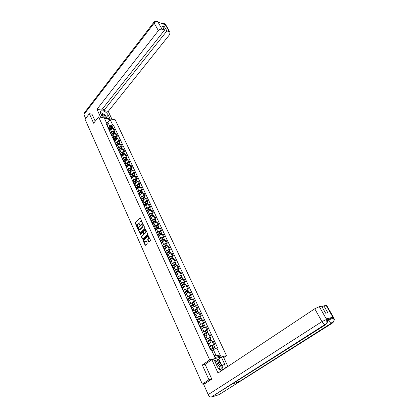 <?xml version="1.0" encoding="UTF-8"?>
<svg xmlns="http://www.w3.org/2000/svg" width="418" height="418" viewBox="0 0 418 418"><rect width="100%" height="100%" fill="white"/><g stroke="black" fill="none" stroke-linecap="round" stroke-linejoin="round"><path stroke-width="0.63" d="M142.219 222.496L140.443 217.997L140.014 217.877L135.38 222.548L135.296 223.181L137.099 227.214L137.397 227.303L137.501 224.294L137.888 223.907L139.262 224.299L139.795 224.91L139.905 221.885L140.291 221.498L140.563 221.305L142.219 222.496M148.526 241.808L148.97 241.949L150.328 240.653L150.417 240.005L147.941 235.182L143.108 239.838L143.019 240.481L145.083 245.1L145.459 245.282L147.141 243.694L147.23 243.046L146.342 241.061L145.966 240.878L144.926 241.818C143.808 241.714 143.552 240.972 144.163 239.603L147.486 236.436C148.609 236.546 148.865 237.293 148.249 238.668L147.632 239.822L148.526 241.808L148.975 241.944M209.679 359.882L202.302 364.987L208.943 379.769L202.354 384.137L85.047 119.261L89.358 113.701L93.632 123.221L98.627 116.915L209.679 359.882L226.53 355.661L115.258 119.846L98.627 116.915M144.827 228.505L144.915 227.862L142.501 223.139L137.752 227.847L137.663 228.484L140.04 233.187L144.827 228.505M145.574 229.31L147.653 233.897L147.564 234.55L142.737 239.206L141.493 237.058L141.582 236.416L143.494 234.555L143.583 233.908L142.637 232.429L140.526 234.461L140.338 233.887L145.135 229.184L145.574 229.31M223.714 357.583L226.53 355.661M208.943 379.769L211.717 378.969M202.354 384.137L205.431 383.233L204.162 384.158M92.064 114.187L89.358 113.701M108.722 128.41L108.11 127.851M110.514 132.971L111.475 131.811L114.057 130.777L113.059 128.634L110.483 129.669L109.72 130.588M113.059 128.634L114.067 128.796L115.06 130.933L114.36 131.78M109.103 130.003L109.605 130.327L109.631 131.147M114.057 130.777L115.06 130.933M111.078 133.509L110.467 132.961M116.727 136.864L117.437 136.022L116.429 133.864L115.42 133.708L112.834 134.753L112.076 135.662M111.47 135.134L111.972 135.453L111.993 136.263M112.839 138.102L113.837 136.916L116.429 135.871L117.437 136.022M113.456 138.661L112.85 138.118M119.12 142L119.835 141.159L118.816 138.98L117.808 138.833L115.206 139.884L114.448 140.782M113.863 140.317L114.365 140.631L114.375 141.436M115.216 143.254L116.22 142.068L118.822 141.018L119.835 141.159M115.859 143.865L115.253 143.332M121.533 147.183L122.255 146.347L121.225 144.147L120.217 144.006L117.604 145.067L116.841 145.96M116.277 145.553L116.779 145.856L116.784 146.655M117.615 148.453L118.628 147.272L121.246 146.211L122.255 146.347M118.284 149.121L117.683 148.594M123.968 152.424L124.7 151.588L123.66 149.362L122.652 149.231L120.029 150.297L119.255 151.196M118.717 150.841L119.214 151.138L119.219 151.927M120.039 153.704L121.063 152.528L123.686 151.457L124.7 151.588M120.734 154.43L120.133 153.913M126.435 157.711L127.166 156.875L126.121 154.634L125.107 154.508L122.474 155.585L121.69 156.484M121.178 156.175L121.68 156.468L121.675 157.257M122.484 159.012L123.519 157.837L126.158 156.755L127.166 156.875M123.211 159.791L122.61 159.284M128.922 163.051L129.658 162.221L128.603 159.953L127.589 159.838L124.945 160.92L124.151 161.823M123.665 161.573L124.167 161.855L124.156 162.633M124.956 164.368L126.001 163.198L128.65 162.111L129.658 162.221M125.713 165.204L125.113 164.708M131.43 168.444L132.182 167.618L131.111 165.329L130.097 165.22L127.443 166.312L126.638 167.21M126.179 167.017L126.675 167.299L126.664 168.067M127.453 169.776L128.504 168.611L131.168 167.513L132.182 167.618M128.237 170.675L127.642 170.183M133.969 173.893L134.721 173.068L133.645 170.758L132.631 170.659L129.961 171.761L129.152 172.655M128.718 172.519L129.214 172.796L129.199 173.559M129.977 175.241L131.038 174.081L133.708 172.974L134.721 173.068M130.787 176.203L130.197 175.722M136.529 179.4L137.292 178.575L136.205 176.239L135.186 176.15L132.506 177.258L131.691 178.152M131.283 178.078L131.78 178.345L131.754 179.103M132.522 180.764L133.593 179.604L136.278 178.491L137.292 178.575M133.368 181.783L132.778 181.313M139.121 184.96L139.889 184.139L138.786 181.778L137.773 181.699L135.082 182.818L134.251 183.706M133.875 183.695L134.366 183.957L134.34 184.704M135.098 186.339L136.174 185.184L138.875 184.061L139.889 184.139M135.97 187.426L135.385 186.966M141.733 190.577L142.512 189.756L141.399 187.374L140.385 187.301L137.679 188.434L136.843 189.317M136.493 189.37L136.984 189.626L136.952 190.362M137.694 191.977L138.786 190.822L141.498 189.694L142.512 189.756M138.598 193.121L138.018 192.672M144.377 196.251L145.161 195.436L144.038 193.027L143.019 192.964L140.302 194.104L139.46 194.987M139.137 195.107L139.628 195.352L139.591 196.079M140.323 197.667L141.425 196.523L144.142 195.378L145.161 195.436M141.258 198.879L140.678 198.44M147.047 201.983L147.836 201.173L146.702 198.738L145.683 198.686L142.956 199.835L142.104 200.713M141.812 200.901L142.303 201.136L142.256 201.857M142.977 203.42L144.085 202.275L146.822 201.126L147.836 201.173M143.944 204.7L143.369 204.271M149.743 207.777L150.543 206.967L149.393 204.512L148.38 204.47L145.636 205.625L144.78 206.502M144.513 206.753L144.999 206.983L144.947 207.699M145.657 209.23L146.781 208.091L149.524 206.931L150.543 206.967M146.661 210.578L146.086 210.16M152.471 213.629L153.275 212.825L152.115 210.343L151.097 210.306L148.343 211.477L147.476 212.349M147.24 212.668L147.726 212.893L147.669 213.598M148.364 215.103L149.498 213.969L152.256 212.799L153.275 212.825M149.404 216.519L148.829 216.111M155.224 219.544L156.039 218.745L154.869 216.231L153.845 216.21L151.081 217.391L150.203 218.259M149.999 218.651L150.485 218.865L150.423 219.56M151.102 221.038L152.246 219.91L155.021 218.729L156.039 218.745M152.173 222.522L151.603 222.125M158.004 225.521L158.83 224.727L157.643 222.188L156.625 222.177L153.845 223.364L152.962 224.226M152.789 224.691L153.27 224.9L153.202 225.584M153.871 227.031L155.026 225.908L157.811 224.717L158.83 224.727M157.769 226.89L157.91 227.199L158.004 226.937L157.241 227.094L154.984 228.604L154.409 228.207M160.82 231.562L161.651 230.767L160.455 228.202L159.436 228.202L156.64 229.404L155.747 230.261M155.606 230.799L156.086 230.997L156.008 231.671M156.666 233.092L157.832 231.974L160.632 230.773L161.651 230.767M157.811 234.723L157.246 234.352M163.663 237.664L164.499 236.881L163.292 234.284L162.273 234.294L159.467 235.506L158.563 236.358M158.453 236.975L158.934 237.163L158.85 237.826M159.493 239.216L160.669 238.108L163.48 236.891L164.499 236.881M160.669 240.925L160.115 240.564M166.536 243.835L167.383 243.051L166.16 240.434L165.141 240.454L162.32 241.672L161.411 242.524M161.332 243.213L161.813 243.396L161.719 244.049M162.346 245.408L163.537 244.305L166.364 243.077L167.383 243.051M163.563 247.19L163.01 246.845M169.436 250.074L170.293 249.295L169.06 246.646L168.036 246.677L165.204 247.911L164.284 248.757M164.248 249.525L164.723 249.698L164.624 250.34M165.235 251.667L166.437 250.565L169.274 249.332L170.293 249.295M166.489 253.527L165.941 253.193M172.373 256.38L173.24 255.602L171.991 252.927L170.967 252.968L168.125 254.212L167.195 255.053M167.19 255.9L167.66 256.067L167.555 256.699M168.151 257.99L169.368 256.898L172.216 255.654L173.24 255.602M169.447 259.933L168.898 259.615M175.341 262.75L176.213 261.981L174.954 259.275L173.93 259.327L171.072 260.581L170.131 261.417M170.163 262.352L170.633 262.504L170.523 263.126M171.103 264.385L172.331 263.298L175.194 262.039L176.213 261.981M172.435 266.407L171.892 266.104M178.34 269.192L179.223 268.429L177.948 265.691L176.924 265.759L174.055 267.024L173.104 267.854M173.172 268.868L173.642 269.014L173.517 269.626M174.087 270.848L175.325 269.772L178.204 268.502L179.223 268.429M175.461 272.954L174.923 272.667L177.608 270.969L178.387 270.775L178.387 271.245M181.375 275.708L182.264 274.945L180.973 272.181L177.07 273.534L176.109 274.365M176.213 275.462L176.678 275.598L176.553 276.193M177.101 277.385L178.355 276.314L182.264 274.945M178.517 279.574L177.984 279.297M184.442 282.296L185.341 281.539L184.035 278.738L180.116 280.123L179.15 280.943M179.291 282.129L179.756 282.255L179.615 282.84M180.148 283.994L181.417 282.929L185.341 281.539M181.611 286.273L181.078 286.011M187.541 288.953L188.45 288.201L187.133 285.374L183.199 286.779L182.217 287.594M182.4 288.869L182.859 288.984L182.718 289.559M183.23 290.677L184.51 289.617L188.45 288.201M184.735 293.044L184.207 292.793M190.676 295.688L191.596 294.941L190.263 292.083L186.313 293.514L185.326 294.324M185.545 295.688L186.005 295.792L185.853 296.352M186.35 297.433L187.64 296.383L191.596 294.941M187.896 299.889L187.374 299.659M193.847 302.496L194.778 301.759L193.429 298.865L189.464 300.323L188.466 301.127M188.727 302.585L189.182 302.679L189.02 303.228M189.5 304.267L190.807 303.222L194.778 301.759M191.094 306.817L190.577 306.598M197.056 309.383L197.996 308.651L196.627 305.725L192.651 307.209L191.643 308.003M191.946 309.56L192.4 309.644L192.228 310.177M192.693 311.18L194.009 310.146L197.996 308.651M194.328 313.819L193.816 313.62M200.295 316.348L201.246 315.621L199.867 312.664L195.875 314.174L194.856 314.963M195.201 316.614L195.65 316.687L195.472 317.21M195.917 318.171L197.249 317.142L201.246 315.621M197.599 320.909L197.092 320.721M203.576 323.396L204.538 322.675L203.143 319.681L199.135 321.217L198.106 322.001M198.493 323.751L198.942 323.814L198.754 324.321M199.177 325.241L200.525 324.222L204.538 322.675M200.912 328.073L200.41 327.911M206.894 330.523L207.866 329.807L206.455 326.777L202.432 328.344L201.392 329.123M201.826 330.972L202.27 331.025L202.072 331.516M202.479 332.394L203.843 331.38L207.866 329.807M204.256 335.325L203.765 335.179M210.254 337.734L211.231 337.023L209.805 333.956L204.715 336.323M205.196 338.277L205.635 338.314L205.431 338.794M205.818 339.625L207.192 338.627L211.231 337.023M207.647 342.666L207.156 342.535M213.65 345.022L214.638 344.322L213.196 341.224L208.08 343.606M208.603 345.67L209.047 345.696L208.828 346.156M209.193 346.945L210.583 345.952L214.638 344.322M214.084 355.613L215.892 355.169L213.342 349.673L216.858 348.037L220.61 356.068L214.946 357.479L211.189 349.349L210.385 349.532L106.261 123.838L107.05 123.968L107.614 125.75L107.311 126.126M108.215 127.882L109.678 126.09L107.969 122.396L106.182 122.093M106.919 123.686L110.133 119.527L112.646 124.909L109.678 126.09M107.05 123.968L104.542 118.55L110.133 119.527M216.858 348.037L217.637 347.86L113.419 125.034L112.646 124.909M202.302 364.987L205.228 364.24M213.342 349.673L211.832 350.733M112.014 126.743L113.419 125.034M144.837 241.86L145.098 241.693M215.892 355.169L220.61 356.068M142.266 222.428L141.038 221.263M138.624 223.677L139.607 224.299L139.847 224.837L139.497 224.821M140.014 217.877L140.359 217.888L135.73 222.554L135.641 223.186L137.449 227.225M142.773 223.196L138.097 227.847L138.013 228.484L140.119 233.134M142.679 224.105L142.376 224.017L138.274 228.097L138.457 229.101L139.591 229.681L142.653 226.723L142.935 224.659L142.679 224.105L143.029 224.105L142.569 223.98M139.455 229.733L139.837 229.503M143.029 224.105L142.998 226.723L140.182 229.503M142.836 232.429L143.348 232.612L143.928 233.908L143.839 234.55L141.927 236.416L141.843 237.053L142.81 239.148M145.485 229.179L140.683 233.881L140.641 234.362M145.49 232.607C146.101 231.253 145.856 230.511 144.753 230.386L143.452 231.609L143.949 233.552L144.665 233.73L145.84 232.607C146.446 231.347 146.232 230.595 145.198 230.349M145.84 232.607L144.738 233.678M147.935 236.389C148.991 236.635 149.21 237.393 148.594 238.662L147.977 239.817L148.876 241.803M145.898 240.925L146.237 240.914L145.448 241.682M148.223 235.229L143.458 239.827L143.369 240.47L145.532 245.23M109.291 129.637L111.131 128.258L112.714 128.242M109.234 129.517L109.579 129.099M109.176 129.397L111.183 127.898L111.946 127.924M109.035 129.089L110.874 127.709L112.4 127.568L112.432 127.96M108.419 127.986L110.336 126.549L111.919 126.534M111.627 134.706L113.482 133.326L115.065 133.295M111.559 134.549L111.836 134.215M111.512 134.455L113.529 132.955L114.297 132.987M111.371 134.147L113.226 132.772L114.751 132.621L114.783 133.018M110.718 133.06L112.682 131.597L114.266 131.576M113.989 139.821L115.854 138.436L117.442 138.4M113.868 139.56L115.901 138.06L116.664 138.097M113.733 139.257L115.598 137.877L117.124 137.721L117.15 138.123M113.032 138.186L115.044 136.696L116.632 136.66M105.665 115.932L106.486 117.233L108.252 115.034C106.229 111.914 103.899 110.545 101.26 110.922C100.362 111.402 100.2 112.317 100.775 113.675L102.593 117.615M108.252 115.034L110.075 118.931M111.956 119.266L108.257 111.371L103.842 110.545L166.918 30.927L169.374 31.784L165.058 24.307L165.282 24.761L158.145 22.201L157.816 21.741L162.064 29.234C160.737 28.936 159.514 29.401 158.391 30.634L154.169 23.121L83.908 114.532L85.653 118.472M102.838 108.387L103.842 110.545M163.469 28.189L164.561 26.799L162.205 25.963L164.561 30.106L101.485 110.101L96.971 109.255L158.391 30.634M100.649 117.275L96.971 109.255M108.257 111.371L169.687 34.527L169.964 32.17L169.374 31.784M83.908 114.532L84.18 113.079L153.897 22.238M164.561 30.106L162.064 29.234M164.561 26.799L166.918 30.927M91.965 114.166L95.236 121.199M104.207 114.511L102.191 113.335M101.14 113.027L100.519 112.959M106.486 117.233L107.029 118.393M163.866 24.254L165.037 24.338M162.403 23.727L164.185 23.601L165.058 24.301M157.816 21.741C156.494 21.428 155.277 21.888 154.169 23.121L154.232 21.804L156.964 21.005L157.842 21.71M232.789 383.635L211.215 397.1C209.982 396.99 208.979 396.159 208.206 394.613L203.702 384.461L211.785 379.116L205.102 364.324L211.869 359.652L213.844 359.156L217.057 366.131C218.212 368.457 219.753 369.946 221.681 370.599M225.375 368.148L224.638 364.115L221.43 357.254L223.332 356.773L227.883 366.481M211.869 359.652L218.013 373.039L314.749 308.782L319.321 306.65L321.661 306.211L325.638 313.202L327.832 312.748L323.861 305.798L326.714 305.511M218.468 362.38L217.297 359.851L221.43 357.254M217.297 359.851L214.491 360.562M211.701 397.027L219.042 394.655L239.488 381.744L237.147 380.871M327.226 319.54L327.148 319.389C327.273 320.475 328.302 320.198 326.928 323.271L325.821 324.577L232.225 383.996L239.488 381.744L332.514 323.004L333.595 321.761C334.123 320.549 334.045 319.3 333.35 318.02L326.15 305.365M327.388 319.942L332.853 317.21L326.803 318.788M323.861 305.798L322.09 306.969M222.721 369.909L222.763 368.739M222.653 367.892L221.995 365.886L224.638 364.115M218.818 359.041L221.995 365.886M220.082 363.049L218.285 359.177M326.724 318.647L327.148 319.389L326.651 319.42L326.228 318.678M326.928 323.271L326.651 319.42M105.153 118.064C105.493 116.47 104.458 115.196 102.049 114.239L101.078 114.328M104.155 117.892C104.495 116.81 103.805 115.922 102.081 115.216L101.501 115.243M100.618 113.283L101.422 112.891L105.299 115.149L106.783 118.351M220.098 369.836C222.878 369.099 219.79 362.62 217.099 363.503L216.184 364.24M219.194 369.11C220.448 367.365 219.858 365.907 217.423 364.731L216.608 365.16M215.448 362.636L216.137 361.418L220.485 363.216L222.919 368.457L221.796 370.526M215.186 362.066L216.137 361.418M116.376 144.983L118.252 143.604L119.841 143.557M116.251 144.717L118.294 143.212L119.062 143.264M116.115 144.419L117.991 143.04L119.522 142.872L119.543 143.28M115.368 143.369L117.437 141.843L119.025 141.801M118.785 150.198L120.671 148.818L122.265 148.761M121.476 148.479L120.713 148.421L118.722 149.874M118.519 149.628L120.405 148.249L121.946 148.071L121.957 148.484M117.714 148.604L119.846 147.042L121.439 146.984M121.215 155.47L123.117 154.085L124.716 154.017M121.084 155.182L123.153 153.678L123.916 153.74M120.948 154.89L122.85 153.511L124.392 153.322L124.392 153.746M120.112 153.871L122.286 152.288L123.88 152.225M123.671 160.789L125.583 159.404L127.187 159.326M123.535 160.491L125.619 158.986L126.377 159.059M123.404 160.204L125.316 158.824L126.863 158.631L126.858 159.054M122.563 159.174L124.742 157.591L126.34 157.518M126.152 166.16L128.08 164.776L129.684 164.687M126.011 165.857L128.107 164.352L128.859 164.436M125.881 165.575L127.803 164.19L129.355 163.987L129.34 164.42M125.029 164.53L127.229 162.947L128.833 162.863M128.66 171.589L130.599 170.204L132.203 170.105M128.514 171.275L130.625 169.771L131.367 169.865M128.383 170.993L130.322 169.609L131.874 169.4L131.853 169.839M127.527 169.938L129.737 168.355L131.346 168.261M131.189 177.07L133.143 175.685L134.753 175.576M131.043 176.746L133.164 175.241L133.896 175.346M130.912 176.469L132.861 175.085L134.418 174.865L134.387 175.309M130.05 175.403L132.276 173.82L133.88 173.71M133.744 182.609L135.709 181.224L137.323 181.099M133.593 182.274L135.73 180.769L136.451 180.884M133.467 182.002L135.432 180.618L136.989 180.383L136.942 180.842M132.595 180.921L134.836 179.338L136.446 179.218M136.331 188.204L138.306 186.82L139.925 186.684M136.169 187.86L138.321 186.35L139.027 186.485M136.049 187.593L138.024 186.203L139.586 185.963L139.528 186.428M135.166 186.496L137.423 184.913L139.037 184.782M138.938 193.858L140.929 192.468L142.548 192.322M138.776 193.503L140.944 191.993L141.697 191.872L141.624 192.139L141.456 191.805M138.656 193.236L140.641 191.852L142.214 191.596L142.136 192.071M137.768 192.128L140.035 190.545L141.655 190.399M141.577 199.564L143.578 198.179L145.203 198.022M141.409 199.203L143.588 197.693L144.341 197.568L144.304 197.839M141.289 198.942L143.29 197.552L144.863 197.291L144.774 197.777M140.391 197.819L142.679 196.235L144.299 196.079M144.241 205.337L146.258 203.947L147.883 203.775M144.064 204.961L146.263 203.451L147.016 203.32L146.948 203.618M143.949 204.705L145.966 203.315L147.538 203.043L147.434 203.54M143.045 203.566L145.344 201.983L146.969 201.816M146.781 203.258L147.037 203.592M146.932 211.163L148.965 209.779L150.59 209.596M146.755 210.776L148.965 209.266L149.722 209.131L149.66 209.444M146.634 210.526L148.667 209.141L150.245 208.854L150.119 209.366M145.725 209.376L148.04 207.793L149.665 207.61M149.487 209.073L149.811 209.408M149.649 217.057L151.697 215.667L153.328 215.474M149.466 216.66L151.692 215.15L152.455 215.004L152.398 215.333M149.351 216.409L151.4 215.024L152.983 214.727L152.831 215.249M148.432 215.249L150.762 213.661L152.392 213.467M152.215 214.951L152.627 215.275M152.398 223.008L154.461 221.624L156.092 221.409M152.209 222.601L154.451 221.091L155.214 220.939L155.162 221.284M153.27 224.9L152.089 222.339L154.158 220.97L155.747 220.662L155.569 221.2M151.17 221.179L153.516 219.591L155.151 219.387M154.979 220.887L155.496 221.211M155.177 229.022L157.252 227.638L158.887 227.413M154.859 228.374L156.943 226.979L158.537 226.66L157.957 227.298M153.934 227.173L156.301 225.584L157.936 225.365M157.983 235.104L160.073 233.719L161.714 233.479M157.785 234.67L160.057 233.16L160.82 233.004L160.784 233.375M157.633 234.467L159.765 233.051L161.358 232.721L161.176 233.286M156.729 233.228L159.112 231.645L160.747 231.41M160.585 232.957L161.16 233.254M160.82 241.249L162.926 239.864L164.567 239.608M160.616 240.805L162.905 239.295L163.673 239.127L163.637 239.519M160.423 240.637L162.612 239.19L164.211 238.845L164.034 239.425M159.551 239.352L161.954 237.769L163.595 237.518M163.438 239.086L164.008 239.373M163.689 247.461L165.805 246.071L167.451 245.805M163.469 247.007L165.784 245.491L166.552 245.324L166.526 245.727M163.224 246.881L165.491 245.392L167.095 245.037L166.923 245.632M162.409 245.538L164.823 243.955L166.469 243.694M166.317 245.282L166.886 245.559M166.589 253.736L168.72 252.352L170.366 252.07M166.327 253.292L168.689 251.756L169.462 251.584L169.442 252.007M166.035 253.203L168.402 251.662L170.006 251.296L169.839 251.908M165.293 251.798L167.728 250.21L169.374 249.933M169.227 251.547L169.797 251.808M169.52 260.085L171.667 258.7L173.318 258.402M169.196 259.662L171.631 258.094L172.404 257.911L172.394 258.35M168.888 259.588L171.343 258.005L172.953 257.624L172.791 258.251M168.208 258.12L170.659 256.532L172.31 256.244M172.169 257.875L172.733 258.131M172.477 266.501L174.646 265.116L176.297 264.803M172.07 266.12L174.604 264.495L175.377 264.307L175.372 264.761M171.845 265.994L174.316 264.411L175.931 264.019L175.774 264.662M171.161 264.51L173.627 262.927L175.283 262.619M175.147 264.275L175.706 264.516M175.476 272.985L177.655 271.601L179.312 271.277M174.834 272.473L177.326 270.89L178.941 270.483L178.789 271.141M174.139 270.974L176.626 269.391L178.282 269.067M178.157 270.749L178.711 270.974M178.502 279.543L180.696 278.158L182.358 277.818M177.948 279.219L180.649 277.515L181.428 277.312L181.433 277.803M177.854 279.025L180.367 277.442L181.987 277.024L181.835 277.693M177.154 277.505L179.662 275.922L181.318 275.587M181.198 277.291L181.746 277.505M181.564 286.173L183.774 284.794L185.435 284.433M180.999 285.834L183.721 284.13L184.5 283.921L184.516 284.433M180.91 285.646L183.439 284.068L185.064 283.634L184.918 284.318M180.205 284.115L182.723 282.531L184.385 282.176M184.27 283.906L184.819 284.109M184.651 292.887L186.888 291.498L188.549 291.121M184.087 292.527L186.83 290.823L187.609 290.609L187.63 291.137M184.004 292.344L186.548 290.761L188.178 290.317L188.037 291.022M183.283 290.792L185.827 289.209L187.489 288.843M187.379 290.594L187.928 290.782M187.729 299.696L190.033 298.28L191.7 297.888M187.207 299.293L189.971 297.59L190.754 297.37L190.786 297.914M187.123 299.116L189.688 297.538L191.324 297.073L191.188 297.794M186.402 297.548L188.962 295.965L190.629 295.578M190.524 297.36L191.068 297.532M190.812 306.603L193.215 305.135L194.887 304.727M190.362 306.133L193.147 304.435L193.931 304.205L193.973 304.769M190.284 305.966L192.87 304.388L194.506 303.912L194.375 304.649M189.553 304.377L192.134 302.799L193.8 302.397M193.706 304.2L194.245 304.361M193.884 313.615L196.434 312.074L198.106 311.645M193.555 313.051L196.361 311.353L197.15 311.117L197.191 311.708M193.482 312.889L196.084 311.316L197.724 310.825L197.599 311.577M192.74 311.285L195.337 309.707L197.009 309.289M196.92 311.117L197.453 311.264M197.066 320.663L199.694 319.091L201.366 318.647M196.784 320.052L199.611 318.354L200.4 318.114L200.452 318.72M196.711 319.895L199.334 318.323L200.98 317.816L200.859 318.589M195.964 318.27L198.581 316.698L200.253 316.259M200.175 318.114L200.703 318.244M200.342 327.759L202.986 326.186L204.663 325.721M200.05 327.132L202.897 325.434L203.691 325.183L203.749 325.81M199.982 326.98L204.271 324.885L204.162 325.679M199.224 325.34L201.863 323.767L203.54 323.307M203.461 325.194L203.989 325.308M203.65 334.933L206.32 333.365L207.997 332.88M203.357 334.29L206.226 332.597L207.02 332.341L207.088 332.989M203.289 334.149L207.605 332.038L207.495 332.848M202.521 332.488L205.181 330.915L206.858 330.439M206.79 332.352L207.312 332.451M206.999 342.196L209.69 340.628L211.367 340.127M206.696 341.537L209.59 339.844L210.385 339.578L210.463 340.247M206.633 341.401L210.97 339.275L210.871 340.106M205.86 339.719L208.54 338.152L210.217 337.655M210.16 339.594L210.672 339.677M210.411 349.526L214.779 347.452M210.076 348.863L213.786 346.903L213.875 347.593M210.019 348.737L214.382 346.6L214.073 346.992L214.288 347.447M209.235 347.034L213.614 344.954M213.561 346.924L214.073 346.992M210.217 337.232L208.786 334.165M206.847 330.001L205.437 326.965M203.519 322.853L202.119 319.854M200.227 315.789L198.848 312.821M196.972 308.803L195.608 305.871M193.759 301.895L192.405 298.995M190.577 295.066L189.239 292.203M187.431 288.315L186.109 285.478M184.322 281.638L183.016 278.832M181.245 275.034L179.954 272.259M178.204 268.502L176.924 265.759M175.194 262.039L173.93 259.327M172.216 255.654L170.967 252.968M169.274 249.332L168.036 246.677M166.364 243.077L165.141 240.454M163.48 236.891L162.273 234.294M160.632 230.773L159.436 228.202M157.811 224.717L156.625 222.177M155.021 218.729L153.845 216.21M152.256 212.799L151.097 210.306M149.524 206.931L148.38 204.47M146.822 201.126L145.683 198.686M144.142 195.378L143.019 192.964M141.498 189.694L140.385 187.301M138.875 184.061L137.773 181.699M136.278 178.491L135.186 176.15M133.708 172.974L132.631 170.659M131.168 167.513L130.097 165.22M128.65 162.111L127.589 159.838M126.158 156.755L125.107 154.508M123.686 151.457L122.652 149.231M121.246 146.211L120.217 144.006M118.822 141.018L117.808 138.833M116.429 135.871L115.42 133.708M213.624 344.547L212.177 341.443M210.583 345.952L209.146 342.844M207.192 338.627L205.771 335.55M203.843 331.38L202.432 328.344M200.525 324.222L199.135 321.217M197.249 317.142L195.875 314.174M194.009 310.146L192.651 307.209M190.807 303.222L189.464 300.323M187.64 296.383L186.313 293.514M184.51 289.617L183.199 286.779M181.417 282.929L180.116 280.123M178.355 276.314L177.07 273.534M175.325 269.772L174.055 267.024M172.331 263.298L171.072 260.581M169.368 256.898L168.125 254.212M166.437 250.565L165.204 247.911M163.537 244.305L162.32 241.672M160.669 238.108L159.467 235.506M157.832 231.974L156.64 229.404M155.026 225.908L153.845 223.364M152.246 219.91L151.081 217.391M149.498 213.969L148.343 211.477M146.781 208.091L145.636 205.625M144.085 202.275L142.956 199.835M141.425 196.523L140.302 194.104M138.786 190.822L137.679 188.434M136.174 185.184L135.082 182.818M133.593 179.604L132.506 177.258M131.038 174.081L129.961 171.761M128.504 168.611L127.443 166.312M126.001 163.198L124.945 160.92M123.519 157.837L122.474 155.585M121.063 152.528L120.029 150.297M118.628 147.272L117.604 145.067M116.22 142.068L115.206 139.884M113.837 136.916L112.834 134.753M111.475 131.811L110.483 129.669M204.271 383.572L204.418 383.907M142.026 221.89L141.676 221.885M139.607 224.299L139.262 224.299M137.444 227.214L137.099 227.214M135.641 223.186L135.296 223.181M135.73 222.554L135.38 222.548M142.261 222.413L141.916 222.413M140.03 233.004L139.68 233.004M138.013 228.484L137.663 228.484M138.097 227.847L137.752 227.847M142.768 223.202L142.423 223.196M142.998 226.723L142.653 226.723M143.28 224.665L142.935 224.659M142.716 239.012L142.366 239.018M141.843 237.053L141.493 237.058M141.927 236.416L141.582 236.416M143.839 234.55L143.494 234.555M143.928 233.908L143.583 233.908M143.348 232.612L142.998 232.612M140.683 233.881L140.338 233.887M145.48 229.184L145.135 229.184M147.977 239.817L147.632 239.822M148.071 239.169L147.721 239.174M148.594 238.662L148.249 238.668M145.433 245.089L145.083 245.1M143.369 240.47L143.019 240.481M143.458 239.827L143.108 239.838M148.218 235.229L147.873 235.229M111.131 128.258L111.444 128.937M110.336 126.549L110.874 127.709M113.482 133.326L113.806 134.021M112.682 131.597L113.226 132.772M115.854 138.436L116.183 139.152M115.044 136.696L115.598 137.877M165.972 25.205L165.12 24.364M158.678 22.389L157.899 21.767M332.853 317.21L333.35 318.014M319.321 306.65L326.651 319.514M208.206 394.613L321.959 321.609L314.749 308.782M327.571 320.825L328.741 320.078L328.323 319.342M333.141 322.456L332.096 323.015C330.899 322.753 329.786 321.776 328.741 320.078L333.271 317.946M325.821 324.577L325.361 324.593C324.138 324.326 323.004 323.333 321.959 321.609L326.573 319.441M333.893 318.041L333.35 317.931M118.252 143.604L118.592 144.33M117.437 141.843L117.991 143.04M120.671 148.818L121.016 149.566M121.21 148.244L121.33 148.505M119.846 147.042L120.405 148.249M123.117 154.085L123.472 154.848M123.655 153.5L123.78 153.772M122.286 152.288L122.85 153.511M125.583 159.404L125.949 160.188M126.121 158.809L126.252 159.091M124.742 157.591L125.316 158.824M128.08 164.776L128.451 165.58M128.613 164.169L128.749 164.462M127.229 162.947L127.803 164.19M130.599 170.204L130.98 171.025M131.132 169.588L131.268 169.886M129.737 168.355L130.322 169.609M133.143 175.685L133.53 176.527M133.671 175.058L133.817 175.367M132.276 173.82L132.861 175.085M135.709 181.224L136.111 182.081M136.242 180.581L136.388 180.9M134.836 179.338L135.432 180.618M138.306 186.82L138.713 187.698M138.839 186.162L138.99 186.496M137.423 184.913L138.024 186.203M140.929 192.468L141.347 193.367M140.035 190.545L140.641 191.852M143.578 198.179L144.006 199.099M144.106 197.5L144.262 197.839M142.679 196.235L143.29 197.552M146.258 203.947L146.692 204.888M145.344 201.983L145.966 203.315M148.965 209.779L149.409 210.74M148.04 207.793L148.667 209.141M151.697 215.667L152.152 216.655M150.762 213.661L151.4 215.024M154.461 221.624L154.926 222.627M153.516 219.591L154.158 220.97M157.252 227.638L157.727 228.667M156.301 225.584L156.943 226.979M160.073 233.719L160.559 234.77M159.112 231.645L159.765 233.051M162.926 239.864L163.422 240.94M161.954 237.769L162.612 239.19M165.805 246.071L166.317 247.174M164.823 243.955L165.491 245.392M168.72 252.352L169.243 253.475M167.728 250.21L168.402 251.662M171.667 258.7L172.2 259.85M170.659 256.532L171.343 258.005M174.646 265.116L175.189 266.292M173.627 262.927L174.316 264.411M177.655 271.601L178.214 272.802M176.626 269.391L177.326 270.89M180.696 278.158L181.266 279.391M179.662 275.922L180.367 277.442M183.774 284.794L184.359 286.048M182.723 282.531L183.439 284.068M186.888 291.498L187.483 292.783M185.827 289.209L186.548 290.761M190.033 298.28L190.645 299.591M188.962 295.965L189.688 297.538M193.215 305.135L193.842 306.478M192.134 302.799L192.87 304.388M196.434 312.074L197.071 313.443M195.337 309.707L196.084 311.316M199.694 319.091L200.342 320.491M198.581 316.698L199.334 318.323M202.986 326.186L203.65 327.618M201.863 323.767L202.625 325.408M206.32 333.365L206.994 334.823M205.181 330.915L205.954 332.576M209.69 340.628L210.379 342.117M208.54 338.152L209.319 339.829M213.096 347.975L213.791 349.464M211.936 345.467L212.725 347.17M209.047 345.696L207.6 342.561M109.605 130.327L108.612 128.174M111.972 135.453L110.969 133.279M114.365 140.631L113.351 138.431M116.779 145.856L115.755 143.64M119.214 151.138L118.179 148.897M121.68 156.468L120.635 154.205M124.167 161.855L123.111 159.571M126.675 167.299L125.609 164.99M129.214 172.796L128.138 170.46M131.78 178.345L130.693 175.988M134.366 183.957L133.269 181.574M136.984 189.626L135.876 187.217M139.628 195.352L138.51 192.923M142.303 201.136L141.169 198.681M144.999 206.983L143.855 204.501M147.726 212.893L146.572 210.385M150.485 218.865L149.315 216.331M156.086 230.997L154.895 228.411M158.934 237.163L157.727 234.545M161.813 243.396L160.59 240.752M164.723 249.698L163.485 247.022M167.66 256.067L166.416 253.36M170.633 262.504L169.374 259.771M173.642 269.014L172.362 266.25M176.678 275.598L175.388 272.802M179.756 282.255L178.449 279.428M182.859 288.984L181.543 286.126M186.005 295.792L184.672 292.903M189.182 302.679L187.834 299.758M192.4 309.644L191.036 306.687M195.65 316.687L194.271 313.699M198.942 323.814L197.547 320.789M202.27 331.025L200.859 327.963M205.635 338.314L204.209 335.22M204.162 384.137L203.953 383.667M139.936 229.681L139.591 229.681M144.665 233.73L144.314 233.735M145.276 241.813L144.926 241.818M112.656 128.117L112.886 128.619M111.862 126.408L112.4 127.568M115.007 133.175L115.248 133.692M114.208 131.451L114.751 132.621M117.385 138.28L117.636 138.818M116.575 136.54L117.124 137.721M100.472 111.93L101.26 110.922M164.379 23.669L165.716 24.756L169.964 32.17M157.168 21.072L158.636 22.373M333.564 321.818L239.049 381.801M326.902 323.323L211.215 397.1M333.595 321.761C335.017 318.579 333.914 318.997 333.82 317.899L326.63 305.359M216.655 365.254L217.423 364.731M119.788 143.437L120.044 143.991M118.968 141.676L119.522 142.872M122.213 148.641L122.479 149.216M121.382 146.864L121.946 148.071M124.658 153.897L124.935 154.498M123.822 152.105L124.392 153.322M127.129 159.211L127.417 159.828M126.288 157.398L126.863 158.631M129.627 164.572L129.925 165.209M128.775 162.743L129.355 163.987M132.151 169.99L132.459 170.649M131.289 168.146L131.874 169.4M134.701 175.461L135.014 176.145M133.828 173.595L134.418 174.865M137.271 180.989L137.6 181.694M136.393 179.108L136.989 180.383M139.873 186.574L140.208 187.301M138.985 184.672L139.586 185.963M142.501 192.217L142.846 192.964M141.603 190.294L142.214 191.596M145.15 197.913L145.511 198.686M144.247 195.974L144.863 197.291M147.836 203.676L148.202 204.47M146.922 201.711L147.538 203.043M150.543 209.491L150.924 210.311M149.618 207.511L150.245 208.854M153.281 215.369L153.672 216.216M152.345 213.368L152.983 214.727M156.045 221.315L156.452 222.183M155.104 219.288L155.747 220.662M158.845 227.319L159.258 228.212M157.889 225.271L158.537 226.66M161.667 233.385L162.095 234.305M160.705 231.316L161.358 232.721M164.525 239.519L164.964 240.465M163.548 237.429L164.211 238.845M167.409 245.716L167.864 246.688M166.427 243.605L167.095 245.037M170.33 251.981L170.795 252.984M169.332 249.849L170.006 251.296M173.277 258.319L173.757 259.348M172.273 256.156L172.953 257.624M176.26 264.719L176.751 265.78M175.241 262.535L175.931 264.019M179.27 271.193L179.777 272.28M178.246 268.988L178.941 270.483M182.321 277.74L182.838 278.853M181.281 275.509L181.987 277.024M185.399 284.355L185.937 285.504M184.348 282.103L185.064 283.634M188.518 291.048L189.067 292.229M187.452 288.765L188.178 290.317M191.669 297.815L192.233 299.027M190.592 295.51L191.324 297.073M194.856 304.659L195.431 305.903M193.769 302.324L194.506 303.912M198.075 311.582L198.67 312.857M196.977 309.221L197.724 310.825M201.335 318.579L201.946 319.89M200.227 316.196L200.98 317.816M204.632 325.664L205.259 327.007M203.509 323.245L204.271 324.885M207.971 332.822L208.608 334.201M206.832 330.382L207.605 332.038M211.341 340.069L211.999 341.485M210.191 337.598L210.97 339.275M214.753 347.4L215.374 348.727M213.593 344.902L214.382 346.6"/></g></svg>
